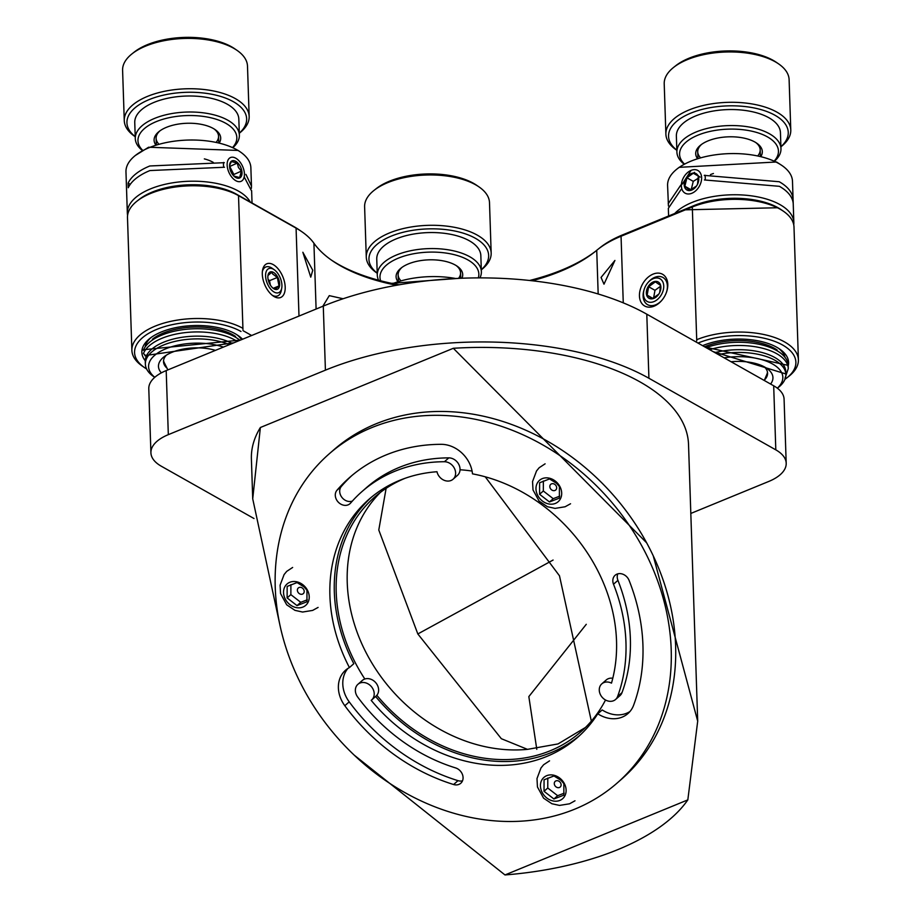 <?xml version="1.0" encoding="UTF-8"?>
<svg xmlns="http://www.w3.org/2000/svg" width="921" height="921" viewBox="0 0 921 921"><rect width="100%" height="100%" fill="white"/><g stroke="black" fill="none" stroke-linecap="round" stroke-linejoin="round"><path stroke-width="1.38" d="M146.612 368.976A59.877 28.505 -1.9 0 1 144.609 367.675L142.364 366.132A62.478 29.748 -1.9 0 1 131.887 350.371L127.489 217.655A62.478 29.748 -1.9 0 1 136.895 201.227L139.036 199.535A59.877 28.505 -1.9 0 1 236.421 194.181L293.983 226.658A101.529 48.341 -1.9 0 1 299.475 230.089L301.72 231.632A104.131 49.584 -1.9 0 1 313.923 243.236A156.202 74.371 -1.9 0 0 332.216 260.643A156.202 74.371 -1.9 0 0 396.606 285.257M331.111 259.872A158.803 75.614 178.1 0 0 399.104 284.808M529.598 280.479A158.803 75.614 178.1 0 0 595.795 251.088M532.131 280.755A156.202 74.371 -1.9 0 0 594.736 251.928A156.202 74.371 -1.9 0 0 596.727 250.316A104.131 49.584 -1.9 0 1 598.063 249.234L600.193 247.542A101.529 48.341 -1.9 0 1 622.608 234.878L693.87 205.625A59.877 28.505 -1.9 0 1 781.284 209.758L783.518 211.3A62.478 29.748 -1.9 0 1 793.994 227.061L798.403 359.777A62.478 29.748 -1.9 0 1 788.986 376.205L786.856 377.898A59.877 28.505 -1.9 0 1 784.945 379.314M598.063 249.234A104.131 49.584 -1.9 0 1 621.053 236.248L692.304 206.995A62.478 29.748 -1.9 0 1 783.518 211.3M136.895 201.227A62.478 29.748 -1.9 0 1 238.516 195.632L296.078 228.12A104.131 49.584 -1.9 0 1 301.72 231.632M601.056 277.44L614.917 260.447L603.992 284.175L601.056 277.44M788.18 365.925A52.589 25.04 178.1 0 0 779.776 349.128A52.589 25.04 178.1 0 0 702.585 345.674M242.522 339.25A52.589 25.04 178.1 0 0 238.159 335.566A52.589 25.04 178.1 0 0 235.304 333.793A52.589 25.04 178.1 0 0 149.778 338.502A52.589 25.04 178.1 0 0 145.276 360.744M698.417 342.911A59.877 28.505 -1.9 0 1 775.666 341.749A59.877 28.505 -1.9 0 1 786.856 377.898M242.994 330.639L251.629 335.509M144.609 367.675A59.877 28.505 -1.9 0 1 158.976 328.509A59.877 28.505 -1.9 0 1 240.98 331.468M312.76 270.233L310.745 277.152L302.848 252.262L312.76 270.233M696.713 339.699A62.478 29.748 -1.9 0 1 762.427 334.219A62.478 29.748 -1.9 0 1 798.403 359.777M667.783 284.324A18.224 12.629 -60.6 0 0 650.422 275.506A18.224 12.629 -60.6 0 0 640.648 301.466A18.224 12.629 -60.6 0 0 661.681 300.511A18.224 12.629 -60.6 0 0 666.666 291.681A18.224 12.629 -60.6 0 0 667.783 284.324M343.107 298.749L329.281 295.641L322.822 306.279M285.199 287.087A18.224 9.878 67.7 0 0 274.757 265.616A18.224 9.878 67.7 0 0 262.577 270.152A18.224 9.878 67.7 0 0 273.157 295.94A18.224 9.878 67.7 0 0 285.199 287.087M131.887 350.371A62.478 29.748 -1.9 0 1 173.067 320.865A62.478 29.748 -1.9 0 1 242.925 328.348M784.83 356.623A49.469 23.555 178.1 0 0 778.36 348.196M151.125 337.489A49.469 23.555 178.1 0 0 145.219 346.319M241.544 339.653A49.469 23.555 178.1 0 0 236.743 334.645M586.274 624.311L528.838 696.598L536.793 749.326M653.242 555.8L697.704 721.143L687.826 799.889A218.691 104.119 -1.9 0 1 504.984 874.95L354.297 755.208M279.708 624.093L252.722 498.848L260.378 427.505A218.691 104.119 178.1 0 0 251.398 458.98L252.722 498.848M697.704 721.143L688.528 444.475A218.691 104.119 178.1 0 0 453.328 348.288L646.669 542.849M585.468 727.463L558.045 743.926L527.48 749.36L501.335 738.7L417.835 633.959L553.095 560.049M485.229 476.79L559.484 575.809L591.34 721.131M376.85 695.286A156.202 129.101 -131.2 0 0 550.228 750.765A156.202 129.101 -131.2 0 0 580.541 732.057A156.202 129.101 -131.2 0 0 605.523 700.006M472.082 471.068A156.202 129.101 -131.2 0 0 460.028 469.768M405.136 478.275A156.202 129.101 -131.2 0 0 374.72 497.029A156.202 129.101 -131.2 0 0 364.843 679.007M260.378 427.505L453.328 348.288M687.826 799.889L504.984 874.95M254 518.523L161.313 466.222A46.856 22.311 -1.9 0 1 150.917 452.81A46.856 22.311 -1.9 0 1 168.324 434.654L325.412 370.161A230.146 109.576 -1.9 0 1 648.914 378.255L775.804 449.851A46.856 22.311 -1.9 0 1 786.2 463.263A46.856 22.311 -1.9 0 1 768.805 481.43L690.819 513.446M417.835 633.959L378.784 530.001L386.129 488.326M380.408 492.39A156.202 129.101 -131.2 0 0 369.874 659.597A156.202 129.101 -131.2 0 0 527.48 749.36M648.914 378.255L646.795 314.188L773.686 385.784L775.804 449.851M646.795 314.188A230.146 109.576 178.1 0 0 323.283 306.094L325.412 370.161M168.324 434.654L166.194 370.587L323.283 306.094M166.194 370.587A46.856 22.311 178.1 0 0 148.788 388.743L150.917 452.81M786.2 463.263L784.082 399.196A46.856 22.311 178.1 0 0 773.686 385.784M127.593 215.364A62.478 29.748 -1.9 0 1 127.34 213.073A62.478 29.748 -1.9 0 1 150.537 188.863A62.478 29.748 -1.9 0 1 250.236 201.975M224.356 162.683L149.778 165.976L147.544 166.943A62.478 29.748 -1.9 0 0 128.1 183.152L128.249 187.723A62.478 29.748 178.1 0 1 147.694 171.513L149.927 170.558L224.505 167.254M251.456 185.593L250.869 167.749A62.478 29.748 178.1 0 0 240.393 151.977A62.478 29.748 178.1 0 0 149.167 147.671A62.478 29.748 178.1 0 0 135.375 155.465A62.478 29.748 178.1 0 0 125.97 171.893L127.34 213.073M251.364 188.345L251.479 186.054L245.919 174.38M244.479 177.454L251.64 191.073M128.1 183.152L130.31 184.281M240.393 151.977L238.148 150.434L148.592 147.233L135.375 155.465M150.1 192.996L152.253 192.075M204.335 158.884A31.245 14.874 -1.9 0 1 213.292 162.43M146.071 356.772A49.469 23.555 -1.9 0 1 145.576 355.506L233.853 342.808M152.414 339.227A49.469 23.555 -1.9 0 1 235.569 336.476M165.792 365.729A41.652 19.836 -1.9 0 1 164.514 365.165M232.288 343.452A49.469 23.555 178.1 0 0 177.212 338.145A49.469 23.555 178.1 0 0 145.276 361.377L145.368 364.117A49.469 23.555 -1.9 0 1 163.742 344.949A49.469 23.555 -1.9 0 1 229.26 344.696M154.751 377.345L153.669 376.608A49.469 23.555 -1.9 0 1 145.368 364.117M154.797 377.299A46.338 22.058 -1.9 0 1 165.792 348.806A46.338 22.058 -1.9 0 1 223.4 347.102M215.445 350.36A36.449 17.349 178.1 0 0 163.961 356.853A36.449 17.349 178.1 0 0 161.348 372.855M166.379 355.149A31.245 14.874 178.1 0 0 167.046 368.227M223.642 167A15.622 8.957 -114.2 0 1 223.469 165.032A15.622 8.957 -114.2 0 1 223.584 162.453M227.142 165.032A13.021 7.472 -114.2 0 1 236.755 158.826A13.021 7.472 -114.2 0 1 244.364 175.784A13.021 7.472 -114.2 0 1 235.408 180.458A13.021 7.472 -114.2 0 1 227.142 165.032M242.016 172.63A9.371 5.376 -114.2 0 1 234.878 176.936A9.371 5.376 -114.2 0 1 229.594 165.158A9.371 5.376 -114.2 0 1 235.949 161.451A9.371 5.376 -114.2 0 1 242.016 172.63M233.796 176.026L239.633 177.569L241.371 171.11L238.447 167.495L237.273 163.098L231.436 161.555L229.709 165.124M241.371 171.11L233.842 174.483L229.743 166.482L237.273 163.098M233.52 175.692L233.842 174.483M144.885 355.725L146.83 355.115M455.653 278.51A62.478 29.748 178.1 0 0 392.795 283.587M459.119 278.338L391.609 283.346M674.759 213.465A62.478 29.748 -1.9 0 1 744.398 195.114A62.478 29.748 -1.9 0 1 793.844 222.491A62.478 29.748 -1.9 0 1 793.741 224.782M793.844 222.491L792.486 181.299A62.478 29.748 178.1 0 0 781.998 165.538A62.478 29.748 178.1 0 0 778.636 163.431A62.478 29.748 178.1 0 0 676.993 169.015A62.478 29.748 178.1 0 0 667.587 185.443L668.45 206.039M680.872 184.983L668.197 203.748M682.323 184.062L691.118 170.373M792.993 198.406A62.478 29.748 -1.9 0 0 779.235 181.736L704.266 175.381M793.154 202.977A62.478 29.748 178.1 0 0 779.385 186.318L704.415 179.952M668.6 215.998L668.347 208.33L681.022 189.553M781.998 165.538L776.53 161.981L679.134 167.334L676.993 169.015M685.408 209.827L778.049 207.743M710.471 174.599A31.245 14.874 -1.9 0 1 713.43 173.505M704.553 346.78A49.469 23.555 -1.9 0 1 774.492 348.345A49.469 23.555 -1.9 0 1 777.186 350.026M718.357 354.573A49.469 23.555 -1.9 0 1 774.883 360.249A49.469 23.555 -1.9 0 1 785.866 374.398L785.774 371.647A49.469 23.555 178.1 0 0 774.791 357.498A49.469 23.555 178.1 0 0 714.892 352.616M785.866 374.398A49.469 23.555 -1.9 0 1 778.418 387.396L777.382 388.213M724.136 357.832A46.338 22.058 -1.9 0 1 772.696 364.071A46.338 22.058 -1.9 0 1 777.336 388.167M770.589 384.045A36.449 17.349 178.1 0 0 766.836 368.377A36.449 17.349 178.1 0 0 764.856 367.145A36.449 17.349 178.1 0 0 731.09 361.757M764.511 379.936A31.245 14.874 178.1 0 0 767.584 373.166A31.245 14.874 178.1 0 0 764.303 366.846M704.956 175.209A15.622 10.822 119.5 0 1 705.21 179.756M681.367 185.973A13.021 9.014 119.5 0 1 682.173 180.689A13.021 9.014 119.5 0 1 685.708 174.426A13.021 9.014 119.5 0 1 700.754 173.724A13.021 9.014 119.5 0 1 693.766 192.27A13.021 9.014 119.5 0 1 681.367 185.973M696.84 174.184A9.371 6.493 119.5 0 1 697.565 184.188A9.371 6.493 119.5 0 1 696.667 185.8A9.371 6.493 119.5 0 1 686.272 189.565A9.371 6.493 119.5 0 1 686.456 177.615A9.371 6.493 119.5 0 1 696.84 174.184M694.503 172.354L686.939 177.799L684.856 186.226L689.622 190.371L696.472 186.077L697.519 184.304L698.36 175.704M684.856 186.226L691.234 189.853M686.939 177.799L693.26 181.368L691.176 189.795M693.755 173.493L700.11 177.074M698.567 178.041L693.26 181.368M785.843 373.938L713.165 351.638M167.875 369.897L164.283 362.701A31.245 14.874 -1.9 0 1 163.57 360.618M273.479 272.397A9.371 5.077 -112.3 0 1 279.65 284.474A9.371 5.077 -112.3 0 1 273.272 288.377A9.371 5.077 -112.3 0 1 267.965 275.46A9.371 5.077 -112.3 0 1 273.479 272.397M274.136 292.072A13.021 7.057 67.7 0 0 281.734 288.112A13.021 7.057 67.7 0 0 274.182 269.692A13.021 7.057 67.7 0 0 265.57 275.46A13.021 7.057 67.7 0 0 274.136 292.072M272.766 287.974L275.16 289.217L279.017 285.936L277.348 277.463L272.57 273.894L271.81 272.271L267.953 275.54M272.156 295.169A15.622 8.462 67.7 0 0 272.179 295.192A15.622 8.462 67.7 0 0 281.308 290.437L281.734 288.112M274.182 269.692L272.236 268.345A15.622 8.462 67.7 0 0 262.393 271.407M270.394 285.153L269.508 280.675L277.348 277.463M279.017 285.936L273.284 288.285M269.508 280.675L268.092 279.351M653.887 298.369A9.371 6.493 119.4 0 1 646.427 291.381A9.371 6.493 119.4 0 1 656.282 281.389A9.371 6.493 119.4 0 1 659.712 292.464A9.371 6.493 119.4 0 1 658.768 294.156A9.371 6.493 119.4 0 1 653.887 298.369M653.231 278.695A13.021 9.014 -60.6 0 0 647.854 282.724A13.021 9.014 -60.6 0 0 644.297 289.033A13.021 9.014 -60.6 0 0 651.055 302.295A13.021 9.014 -60.6 0 0 663.684 287.697A13.021 9.014 -60.6 0 0 653.231 278.695M659.701 292.51L660.518 285.372L655.338 281.861L648.649 286.753L647.141 295.146L652.333 298.657L658.803 294.098M644.297 289.033L644.067 289.735A15.622 10.822 -60.6 0 0 643.376 292.452A15.622 10.822 -60.6 0 0 648.361 305.047A15.622 10.822 -60.6 0 0 661.934 300.223M666.551 292.049A15.622 10.822 -60.6 0 0 654.796 277.336A15.622 10.822 -60.6 0 0 648.338 282.171L647.854 282.724M648.649 286.753L654.969 290.322L653.565 298.174M652.943 298.427L647.141 295.146M660.61 286.201L654.969 290.322M135.226 136.699L134.742 136.377A62.478 29.748 -1.9 0 1 124.266 120.605A62.478 29.748 -1.9 0 1 147.475 96.394A62.478 29.748 -1.9 0 1 213.188 90.903A62.478 29.748 -1.9 0 1 249.165 116.46A62.478 29.748 -1.9 0 1 239.748 132.889L239.299 133.246M249.165 116.46L247.496 66.128A62.478 29.748 178.1 0 0 237.019 50.356A62.478 29.748 178.1 0 0 145.806 46.05A62.478 29.748 178.1 0 0 132.014 53.844A62.478 29.748 178.1 0 0 122.597 70.261L124.266 120.605M237.019 50.356L234.774 48.813A59.877 28.505 178.1 0 0 134.144 52.152L132.014 53.844M135.214 136.619A59.877 28.505 -1.9 0 1 149.179 99.595A59.877 28.505 -1.9 0 1 225.173 97.948A59.877 28.505 -1.9 0 1 239.299 133.165M142.341 150.468A52.071 24.786 -1.9 0 1 135.283 138.564L134.754 122.551A52.071 24.786 -1.9 0 1 154.083 102.369A52.071 24.786 -1.9 0 1 208.86 97.799A52.071 24.786 -1.9 0 1 238.827 119.097L239.368 135.111A52.071 24.786 -1.9 0 1 233.117 147.452M135.283 138.564A52.071 24.786 -1.9 0 1 154.624 118.383A52.071 24.786 -1.9 0 1 209.389 113.813A52.071 24.786 -1.9 0 1 239.368 135.111M142.64 150.284A49.469 23.555 -1.9 0 1 186.618 115.586A49.469 23.555 -1.9 0 1 232.794 147.291M155.511 144.528A33.329 15.864 -1.9 0 1 159.114 131.473A33.329 15.864 -1.9 0 1 215.111 129.608A33.329 15.864 -1.9 0 1 219.578 142.398M160.012 130.794A31.245 14.874 178.1 0 0 158.377 143.607M216.654 141.673A31.245 14.874 178.1 0 0 214.167 128.998M491.169 253.022L489.5 202.678A62.478 29.748 178.1 0 0 479.024 186.917A62.478 29.748 178.1 0 0 475.639 184.81A62.478 29.748 178.1 0 0 374.018 190.394A62.478 29.748 178.1 0 0 364.612 206.822L366.282 257.166A62.478 29.748 -1.9 0 1 427.735 225.357A62.478 29.748 -1.9 0 1 491.169 253.022A62.478 29.748 -1.9 0 1 481.764 269.45L481.315 269.807M377.23 273.261L376.758 272.927A62.478 29.748 -1.9 0 1 366.282 257.166M479.024 186.917L476.779 185.374A59.877 28.505 178.1 0 0 473.544 183.348A59.877 28.505 178.1 0 0 376.148 188.713L374.018 190.394M377.23 273.18A59.877 28.505 -1.9 0 1 427.851 228.892A59.877 28.505 -1.9 0 1 481.303 269.726M378.6 280.237A52.071 24.786 -1.9 0 1 377.288 275.126L376.758 259.1A52.071 24.786 -1.9 0 1 427.977 232.599A52.071 24.786 -1.9 0 1 480.843 255.658L481.372 271.672A52.071 24.786 -1.9 0 1 479.945 277.877M377.288 275.126A52.071 24.786 -1.9 0 1 428.507 248.624A52.071 24.786 -1.9 0 1 481.372 271.672M380.626 280.778A49.469 23.555 -1.9 0 1 429.002 252.135A49.469 23.555 -1.9 0 1 478.321 277.889M397.515 281.089A33.329 15.864 -1.9 0 1 401.119 268.034A33.329 15.864 -1.9 0 1 455.319 265.052A33.329 15.864 -1.9 0 1 457.127 266.169A33.329 15.864 -1.9 0 1 461.951 278.223M402.028 267.355A31.245 14.874 178.1 0 0 400.393 280.168M458.658 278.234A31.245 14.874 178.1 0 0 456.183 265.559M767.469 372.107A31.245 14.874 -1.9 0 1 766.905 374.237L764.28 380.477M790.782 130.022L789.113 79.678A62.478 29.748 178.1 0 0 778.636 63.906A62.478 29.748 178.1 0 0 775.252 61.799A62.478 29.748 178.1 0 0 673.619 67.394A62.478 29.748 178.1 0 0 664.214 83.823L665.883 134.155A62.478 29.748 -1.9 0 1 727.348 102.358A62.478 29.748 -1.9 0 1 790.782 130.022A62.478 29.748 -1.9 0 1 781.365 146.439L780.916 146.796M676.843 150.25L676.359 149.927A62.478 29.748 -1.9 0 1 665.883 134.155M778.636 63.906L776.391 62.363A59.877 28.505 178.1 0 0 773.145 60.349A59.877 28.505 178.1 0 0 675.761 65.702L673.619 67.394M676.831 150.169A59.877 28.505 -1.9 0 1 727.463 105.88A59.877 28.505 -1.9 0 1 780.916 146.715M683.958 164.019A52.071 24.786 -1.9 0 1 676.9 152.115L676.371 136.101A52.071 24.786 -1.9 0 1 727.59 109.599A52.071 24.786 -1.9 0 1 780.444 132.647L780.973 148.672A52.071 24.786 -1.9 0 1 774.722 161.014M676.9 152.115A52.071 24.786 -1.9 0 1 728.12 125.613A52.071 24.786 -1.9 0 1 780.973 148.672M684.257 163.846A49.469 23.555 -1.9 0 1 728.235 129.147A49.469 23.555 -1.9 0 1 774.411 160.853M697.128 158.078A33.329 15.864 -1.9 0 1 700.731 145.023A33.329 15.864 -1.9 0 1 754.932 142.041A33.329 15.864 -1.9 0 1 756.728 143.169A33.329 15.864 -1.9 0 1 761.195 155.96M701.629 144.344A31.245 14.874 178.1 0 0 699.995 157.169M758.271 155.235A31.245 14.874 178.1 0 0 755.784 142.548M611.486 683.129A158.285 130.828 -131.2 0 0 472.485 473.855A29.161 24.096 -131.2 0 0 441.217 444.325A187.447 154.924 -131.2 0 0 349.738 477.389A187.447 154.924 -131.2 0 0 336.959 490.271A9.371 7.748 -131.2 0 0 338.318 502.187A9.371 7.748 -131.2 0 0 349.945 503.729A9.371 7.748 -131.2 0 0 350.59 503.085A168.704 139.428 48.8 0 1 362.08 491.492A168.704 139.428 48.8 0 1 444.417 461.732A10.419 8.611 48.8 0 1 454.456 468.421A10.419 8.611 48.8 0 1 453.051 479.242A10.419 8.611 48.8 0 1 443.703 480.094A10.419 8.611 48.8 0 1 436.991 471.736A158.285 130.828 -131.2 0 0 368.941 499.32A158.285 130.828 -131.2 0 0 349.416 667.564A29.161 24.096 -131.2 0 0 345.571 670.2A29.161 24.096 -131.2 0 0 344.811 705.716A187.447 154.924 -131.2 0 0 453.604 784.519A9.371 7.748 -131.2 0 0 460.765 783.264A9.371 7.748 -131.2 0 0 462.561 774.814A9.371 7.748 -131.2 0 0 455.573 767.907A168.704 139.428 48.8 0 1 357.647 696.99A10.419 8.611 48.8 0 1 357.924 684.303A10.419 8.611 48.8 0 1 371.255 686.467A10.419 8.611 48.8 0 1 371.647 699.972A10.419 8.611 48.8 0 1 371.186 700.34A158.285 130.828 -131.2 0 0 577.502 737.479A158.285 130.828 -131.2 0 0 597.775 713.798A29.161 24.096 -131.2 0 0 627.903 713.602A29.161 24.096 -131.2 0 0 633.648 705.164A187.447 154.924 -131.2 0 0 629.101 580.414A9.371 7.748 -131.2 0 0 615.136 575.257A9.371 7.748 -131.2 0 0 613.513 584.213A168.704 139.428 48.8 0 1 617.6 696.483A10.419 8.611 48.8 0 1 615.55 699.5A10.419 8.611 48.8 0 1 602.219 697.335A10.419 8.611 48.8 0 1 601.827 683.831A10.419 8.611 48.8 0 1 611.486 683.129M574.854 809.122A218.691 180.746 48.8 0 1 318.747 713.752A218.691 180.746 48.8 0 1 329.154 453.88A218.691 180.746 48.8 0 1 609.195 499.332A218.691 180.746 48.8 0 1 617.289 782.919A218.691 180.746 48.8 0 1 574.854 809.122M612.787 678.247A10.419 8.611 -131.2 0 0 606.237 679.974L601.827 683.831M615.55 699.5L619.96 695.643A10.419 8.611 -131.2 0 0 622.009 692.627A168.704 139.428 -131.2 0 0 617.922 580.345L613.513 584.213M617.795 573.852A9.371 7.748 -131.2 0 0 617.922 580.345M597.775 713.798L602.184 709.941A29.161 24.096 -131.2 0 0 629.964 711.507M375.618 696.495A158.285 130.828 -131.2 0 0 579.677 735.522M371.647 699.972L376.056 696.103A10.419 8.611 -131.2 0 0 375.676 682.599A10.419 8.611 -131.2 0 0 362.333 680.435L357.924 684.303M347.919 668.427A29.161 24.096 -131.2 0 0 349.22 701.86A187.447 154.924 -131.2 0 0 458.013 780.663A9.371 7.748 -131.2 0 0 462.503 780.812M349.416 667.564L353.825 663.696A158.285 130.828 -131.2 0 1 371.175 497.421M453.051 479.242L457.461 475.374A10.419 8.611 -131.2 0 0 458.877 464.552A10.419 8.611 -131.2 0 0 448.826 457.875A168.704 139.428 -131.2 0 0 366.489 487.623L362.08 491.492M351.96 475.478A187.447 154.924 -131.2 0 0 341.369 486.415A9.371 7.748 -131.2 0 0 341.818 497.259A9.371 7.748 -131.2 0 0 352.375 501.059M617.289 782.919L621.698 779.062A218.691 180.746 -131.2 0 0 613.605 495.463A218.691 180.746 -131.2 0 0 333.563 450.024L329.154 453.88M574.992 800.786L569.535 803.803L559.496 805.415L551.886 803.734L543.597 798.185L537.45 786.983L536.989 778.579L540.984 767.964L543.62 764.741L549.549 760.85M561.488 779.661A14.183 11.731 48.8 0 1 557.746 801.04A14.183 11.731 48.8 0 1 540.615 783.449A14.183 11.731 48.8 0 1 561.488 779.661M561.004 780.34L553.981 775.954L544.058 779.788L544.023 791.3L553.912 798.979L563.836 795.157L563.871 783.644L561.004 780.34M547.799 778.049L547.765 788.019L544.023 791.3M553.912 798.979L557.654 795.698L564.182 793.188M547.765 788.019L557.654 795.698M559.876 781.952A3.776 3.12 48.8 0 1 558.874 787.651A3.776 3.12 48.8 0 1 554.327 782.965A3.776 3.12 48.8 0 1 559.876 781.952M318.102 607.411L312.633 610.416L302.595 612.039L294.985 610.358L286.696 604.809L280.56 593.596L280.088 585.192L284.082 574.589L286.719 571.365L292.648 567.463M304.586 586.274A14.183 11.731 48.8 0 1 300.845 607.664A14.183 11.731 48.8 0 1 283.714 590.073A14.183 11.731 48.8 0 1 304.586 586.274M304.103 586.965L297.08 582.579L287.156 586.412L287.122 597.925L297.011 605.604L306.935 601.77L306.969 590.257L304.103 586.965M290.898 584.662L290.863 594.632L287.122 597.925M297.011 605.604L300.753 602.322L307.28 599.801M290.863 594.632L300.753 602.322M302.974 588.577A3.776 3.12 48.8 0 1 301.984 594.264A3.776 3.12 48.8 0 1 297.425 589.59A3.776 3.12 48.8 0 1 302.974 588.577M570.548 503.764L565.091 506.769L555.052 508.392L547.442 506.711L539.153 501.162L533.006 489.949L532.545 481.556L536.54 470.942L539.176 467.718L545.105 463.827M557.044 482.627A14.183 11.731 48.8 0 1 553.302 504.017A14.183 11.731 48.8 0 1 536.16 486.426A14.183 11.731 48.8 0 1 557.044 482.627M556.56 483.318L549.538 478.932L539.614 482.765L539.579 494.278L549.457 501.957L559.381 498.134L559.415 486.622L556.56 483.318M543.355 481.015L543.321 490.997L539.579 494.278M549.457 501.957L553.21 498.675L559.738 496.154M543.321 490.997L553.21 498.675M555.432 484.93A3.776 3.12 48.8 0 1 554.43 490.617A3.776 3.12 48.8 0 1 549.872 485.943A3.776 3.12 48.8 0 1 555.432 484.93M240.462 340.091L143.446 349.727L143.342 350.348A52.071 24.786 178.1 0 1 186.077 329.304A52.071 24.786 178.1 0 1 239.955 340.298M237.227 341.426A52.071 24.786 178.1 0 0 183.555 332.815A52.071 24.786 178.1 0 0 143.446 353.549L145.553 355.506M693.87 205.625L692.304 206.995L696.748 340.851M622.608 234.878L621.053 236.248L623.264 302.859M293.983 226.658L296.078 228.12L298.991 316.064M236.421 194.181L238.516 195.632L242.96 329.488M596.727 250.316L598.178 293.995M316.099 309.042L313.923 243.236M784.98 378.324L788.272 368.584A52.071 24.786 178.1 0 0 709.677 349.669M788.272 368.584L788.169 365.384A52.071 24.786 178.1 0 0 759.687 344.396A52.071 24.786 178.1 0 0 706.073 347.631M622.009 692.627L617.6 696.483M453.604 784.519L458.013 780.663M344.811 705.716L349.22 701.86M448.826 457.875L444.417 461.732M336.959 490.271L341.369 486.415M252.032 202.988L251.629 190.624M244.364 175.784L244.134 177.926M788.169 365.384L705.014 347.044M156.109 138.334L156.317 144.263M218.565 136.262L218.761 142.191M398.125 274.895L398.321 280.824M460.569 272.823L460.753 278.269M697.727 151.884L697.922 157.813M760.182 149.812L760.378 155.741"/></g></svg>
